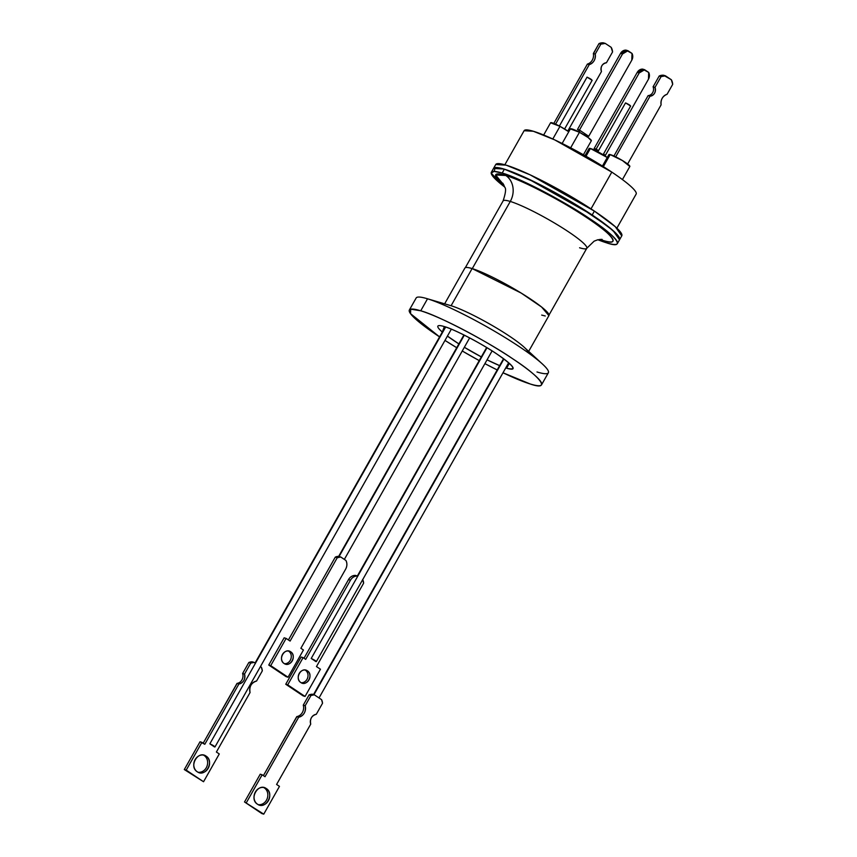 <?xml version="1.0" encoding="UTF-8"?>
<svg xmlns="http://www.w3.org/2000/svg" width="857" height="857" viewBox="0 0 857 857"><rect width="100%" height="100%" fill="white"/><g stroke="black" fill="none" stroke-linecap="round" stroke-linejoin="round"><path stroke-width="1.29" d="M528.673 351.37L548.909 315.601A48.271 6.181 -150.5 0 0 520.777 292.815A48.271 6.181 -150.5 0 0 472.111 268.573L451.093 305.735A48.271 6.181 29.5 0 1 499.235 329.656A48.271 6.181 29.5 0 1 527.955 352.613M542.47 364.064L524.152 347.214A48.271 6.181 -150.5 0 0 489.411 323.882A48.271 6.181 -150.5 0 0 451.093 305.735L427.525 298.804A75.952 9.727 29.5 0 1 487.826 327.353A75.952 9.727 29.5 0 1 542.47 364.064A75.952 9.727 29.5 0 1 536.996 371.97M420.733 310.802A75.952 9.727 29.5 0 1 497.296 348.938A75.952 9.727 29.5 0 1 541.57 384.782A75.952 9.727 29.5 0 1 530.204 383.979L502.995 372.774A75.952 9.727 29.5 0 0 530.204 383.979C551.126 391.253 541.635 377.541 512.829 358.858C487.247 341.172 436.941 314.926 420.733 310.802L427.525 298.804L420.733 310.802L410.717 309.163L410.535 313.673L439.577 336.897A75.952 9.727 29.5 0 1 409.367 309.988A75.952 9.727 29.5 0 1 420.733 310.802M541.581 384.75L548.351 372.784A75.952 9.727 -150.5 0 0 504.087 336.94A75.952 9.727 -150.5 0 0 427.525 298.804A75.952 9.727 -150.5 0 0 416.159 297.99L409.389 309.955M509.326 363.347L506.594 368.189A43.182 5.538 29.5 0 1 505.737 367.921L506.594 368.189L509.326 363.347M499.642 365.628A43.182 5.538 29.5 0 1 487.055 359.833L499.642 365.628M481.323 356.898A43.182 5.538 29.5 0 1 464.344 347.289L481.323 356.898M458.87 343.893A43.182 5.538 29.5 0 1 447.418 336.094L458.87 343.893M442.319 332.055A43.182 5.538 29.5 0 1 437.873 326.121A43.182 5.538 29.5 0 1 444.344 326.581A43.182 5.538 29.5 0 1 487.879 348.274A43.182 5.538 29.5 0 1 513.054 368.649A43.182 5.538 29.5 0 1 506.594 368.189C517.435 370.813 514.146 366.046 496.717 353.909C482.17 343.861 453.557 328.927 444.344 326.581L442.319 332.055M497.199 369.945L484.901 363.647A75.952 9.727 29.5 0 0 497.199 369.945M479.224 360.604L462.255 350.995A75.952 9.727 29.5 0 0 479.224 360.604M456.717 347.706L444.987 340.411A75.952 9.727 29.5 0 0 456.717 347.706M426.657 298.536A75.952 9.727 29.5 0 1 427.525 298.804L451.093 305.735A48.271 6.181 -150.5 0 0 450.536 305.563L426.657 298.536M451.093 305.735L472.111 268.573A48.271 6.181 -150.5 0 0 464.89 268.059L444.644 303.828M548.898 315.622L541.592 307.02L521.185 293.073L472.111 268.573L469.047 273.983M541.688 315.087L545.266 315.997M579.578 247.769A48.078 6.16 -150.5 0 0 586.777 248.284A48.078 6.16 -150.5 0 0 558.753 225.595A48.078 6.16 -150.5 0 0 510.279 201.449L472.271 268.627L510.279 201.449A48.078 6.16 -150.5 0 0 503.091 200.934C505.673 193.104 506.23 188.54 504.752 187.233L502.855 183.227M602.075 239.371L597.672 239.799L594.115 241.171L586.777 248.284A48.078 6.16 -150.5 0 0 568.587 231.872A48.078 6.16 -150.5 0 0 510.279 201.449A19.304 16.551 107.1 0 0 505.791 175.481A67.392 8.634 29.5 0 1 587.516 218.128A67.392 8.634 29.5 0 1 602.932 240.41A19.304 16.551 107.1 0 0 601.014 239.328A19.304 16.551 -72.9 0 1 602.932 240.41C621.496 246.859 613.076 234.689 587.516 218.128C564.817 202.434 520.178 179.134 505.791 175.481L495.625 174.957L503.959 185.144A67.392 8.634 29.5 0 1 505.791 175.481A19.304 16.551 -72.9 0 1 510.279 201.449A48.078 6.16 -150.5 0 0 503.091 200.934L465.33 267.673M619.6 239.671L621.786 235.814A72.406 9.277 -150.5 0 0 594.383 211.101L592.187 214.989A72.406 9.277 29.5 0 1 619.579 239.703A72.406 9.277 -150.5 0 0 592.187 214.989L613.023 230.533L619.557 239.746L617.543 235.022L608.609 226.837L577.993 205.916L536.278 182.755L504.377 169.172L502.181 173.06L494.018 171.379L491.19 173.157L504.677 187.008A72.406 9.277 29.5 0 1 491.34 172.289A72.406 9.277 29.5 0 1 502.181 173.06L504.377 169.172A72.406 9.277 -150.5 0 0 493.546 168.4A72.406 9.277 29.5 0 1 529.09 179.274A72.406 9.277 29.5 0 1 592.187 214.989A72.406 9.277 -150.5 0 0 504.377 169.172L495.035 167.576L494.296 171.389M606.542 242.82A72.406 9.277 29.5 0 1 597.886 239.746L606.542 242.82A72.406 9.277 29.5 0 0 617.383 243.592A72.406 9.277 29.5 0 0 589.991 218.878A72.406 9.277 29.5 0 0 502.181 173.06C517.628 176.992 565.588 202.016 589.991 218.878C617.447 236.682 626.499 249.762 606.542 242.82M599.857 239.392L602.932 240.41A67.392 8.634 29.5 0 1 599.857 239.392M616.869 228.155L636.151 194.078A64.361 8.249 -150.5 0 0 611.802 172.107L591.009 208.872L611.802 172.107A64.361 8.249 -150.5 0 0 533.75 131.378A64.361 8.249 -150.5 0 0 524.12 130.692L504.837 164.769M493.525 168.433L503.927 169.033L527.966 178.738L592.187 214.989L594.383 211.101A72.406 9.277 -150.5 0 0 531.297 175.385A72.406 9.277 -150.5 0 0 495.742 164.512L493.557 168.358M524.098 130.725L533.343 131.26L554.715 139.884L611.802 172.107M495.721 164.544L506.123 165.144L530.162 174.849L594.383 211.101L615.219 226.644L621.764 235.857M590.398 148.507A12.041 1.543 -150.5 0 0 589.091 148.518L590.398 148.507L586.017 156.242L590.398 148.507L607.259 157.495A12.041 1.543 -150.5 0 0 590.398 148.507M610.173 154.592A12.041 1.543 -150.5 0 0 608.899 154.614L610.173 154.592L622.418 160.538L629.841 166.472A12.041 1.543 -150.5 0 0 622.353 160.495A12.041 1.543 -150.5 0 0 610.173 154.592L603.36 166.633L610.173 154.592M583.403 154.763L591.341 140.73A12.041 1.543 -150.5 0 0 579.45 132.267L570.655 147.822L579.45 132.267A12.041 1.543 -150.5 0 0 570.398 128.882L562.138 143.473M570.376 128.904L579.45 132.267L588.202 137.591L591.33 140.752M550.58 122.797L559.975 126.343L552.808 139.005L559.975 126.343A12.041 1.543 -150.5 0 0 550.59 122.776L543.67 135.01M559.975 126.343L568.759 131.764A12.041 1.543 -150.5 0 0 559.975 126.343M209.847 743.822L445.672 327.01L209.847 743.822L214.486 746.929C214.978 746.522 213.436 745.483 209.847 743.822M559.385 126.033L587.034 77.151L559.385 126.033M591.673 80.258C592.166 79.851 590.623 78.812 587.034 77.151L592.155 80.29L564.592 129M313.962 694.706L503.905 358.976L313.962 694.706M311.209 658.455L487.001 347.738L311.209 658.455L315.847 661.55C316.351 661.143 314.798 660.115 311.209 658.455M597.886 151.764L625.535 102.894L597.886 151.764M630.174 105.989C630.666 105.582 629.124 104.554 625.535 102.894L630.656 106.022L603.092 154.731M339.093 556.493L464.323 335.162L339.093 556.493M579.182 132.128L580.103 130.521L579.182 132.128M661.111 104.822A8.377 7.177 -72.9 0 1 667.078 94.281L672.691 84.35L667.078 94.281C662.579 96.113 660.586 99.626 661.111 104.822L627.624 164.019L661.111 104.822M671.342 79.744A10.145 8.699 -72.9 0 1 672.691 84.35L671.342 79.744L663.586 75.245A10.145 8.699 107.1 0 0 659.194 76.016L661.101 76.605A10.145 8.699 -72.9 0 1 665.493 75.834L663.586 75.245L659.194 76.016L661.101 76.605L654.994 87.393L653.088 86.814L659.194 76.016L653.088 86.814L654.994 87.393L661.101 76.605L665.493 75.834L671.342 79.744M652.627 92.685L652.67 92.61A5.967 5.11 107.1 0 1 648.106 95.62L613.933 156.017L648.106 95.62L650.013 96.209L615.701 156.852L650.013 96.209C654.405 95.095 656.066 92.16 654.994 87.393A5.967 5.11 -72.9 0 1 654.577 93.188A5.967 5.11 -72.9 0 1 650.013 96.209L648.256 95.609M652.67 92.61A5.967 5.11 107.1 0 0 653.088 86.814M632.005 53.423A6.438 5.517 -72.9 0 1 631.791 60.172L588.727 136.284L631.791 60.172L632.005 53.423L625.996 50.124A6.438 5.517 107.1 0 0 620.554 53.37L622.514 53.97A6.438 5.517 -72.9 0 1 627.956 50.724L632.005 53.423M580.103 130.521L579.803 131.035L577.489 129.482L620.554 53.37L622.514 53.97L579.45 130.082L577.489 129.482L620.554 53.37L625.996 50.124L627.956 50.724L622.514 53.97L579.45 130.082L588.727 136.284L584.806 134.378M587.399 64.082L553.826 123.419L587.399 64.082L589.252 64.629L587.399 64.082A8.377 7.242 106.6 0 0 593.355 53.541L595.219 54.098A8.377 7.242 -73.4 0 1 589.252 64.629L555.572 124.158L589.252 64.629C593.783 62.807 595.765 59.294 595.219 54.098L593.355 53.541L598.979 43.611L600.832 44.168L595.219 54.098L600.832 44.168A10.145 8.774 -73.4 0 1 605.256 43.407L603.392 42.85A10.145 8.774 106.6 0 0 598.979 43.611L600.832 44.168L605.256 43.407L603.392 42.85L598.979 43.611L593.408 53.798M611.17 47.339L605.256 43.407L611.17 47.339A10.145 8.774 -73.4 0 1 612.551 51.956L611.17 47.339M606.435 62.754L612.551 51.956L606.435 62.754C602.021 63.847 600.361 66.782 601.453 71.559A5.967 5.153 -73.4 0 1 601.85 65.764A5.967 5.153 -73.4 0 1 606.435 62.754M567.784 131.067L601.453 71.559L567.784 131.067M258.407 804.669L258.278 804.648A9.063 7.756 107.1 0 0 267.202 798.585A9.063 7.756 107.1 0 0 264.395 787.958L266.302 788.547A9.063 7.756 -72.9 0 1 268.894 799.71A9.063 7.756 -72.9 0 1 259.21 805.023A9.063 7.756 -72.9 0 1 257.454 804.177C248.798 799.003 258.139 782.484 266.302 788.547C274.958 793.732 265.616 810.251 257.454 804.177A9.063 7.756 -72.9 0 1 255.365 792.007A9.063 7.756 -72.9 0 1 264.545 787.712A9.063 7.756 -72.9 0 1 266.302 788.547L264.62 788.119M310.727 724.133A6.963 5.967 -72.9 0 1 311.37 717.78A6.963 5.967 -72.9 0 1 316.297 714.277L322.532 703.254L321.589 699.676A10.466 8.956 -72.9 0 1 322.532 703.254L316.297 714.277C311.616 715.681 309.763 718.959 310.727 724.133L276.597 784.455L310.727 724.133M279.468 786.372L276.597 784.455L279.468 786.372L263.752 814.15L261.846 813.561L263.752 814.15L279.468 786.372M261.846 813.561L244.524 801.97L263.752 814.15L244.524 801.97L260.239 774.192L262.146 774.782L246.43 802.559L262.146 774.782L260.239 774.192L244.524 801.97L261.846 813.561M265.017 776.71L262.146 774.782L265.017 776.71L298.686 717.202L296.779 716.613L298.686 717.202L265.017 776.71M296.961 716.581L263.399 775.617L296.779 716.613A8.366 7.156 107.1 0 0 303.271 705.14L305.178 705.729A8.366 7.156 -72.9 0 1 298.686 717.202C303.978 715.466 306.142 711.642 305.178 705.729L303.271 705.14L309.056 694.92L310.962 695.509L305.178 705.729L310.962 695.509A10.466 8.956 -72.9 0 1 314.326 694.813L312.419 694.224A10.466 8.956 107.1 0 0 309.056 694.92L310.962 695.509L314.326 694.813L312.419 694.224M321.589 699.676L314.326 694.813L321.589 699.676M264.181 787.819L264.395 787.958A9.063 7.756 107.1 0 0 263.57 787.487M309.056 694.92L303.271 705.14M204.395 755.681L206.087 756.12A9.063 7.767 -72.9 0 1 208.701 767.283A9.063 7.767 -72.9 0 1 199.006 772.596A9.063 7.767 -72.9 0 1 197.239 771.761C205.412 777.824 214.753 761.305 206.087 756.12C197.913 750.057 188.572 766.565 197.239 771.761A9.063 7.767 -72.9 0 1 194.635 760.587A9.063 7.767 -72.9 0 1 204.32 755.285A9.063 7.767 -72.9 0 1 206.087 756.12L204.191 755.542A9.063 7.767 107.1 0 0 203.355 755.06M242.595 673.527L244.502 674.105A6.963 5.967 -72.9 0 1 238.921 683.961L237.025 683.383A6.963 5.967 107.1 0 0 242.595 673.527L248.841 662.504L250.737 663.082L244.502 674.105L242.595 673.527L248.841 662.504L250.737 663.082A10.466 8.966 -72.9 0 1 254.1 662.386L252.204 661.808A10.466 8.966 107.1 0 0 248.841 662.504M237.196 683.361L203.184 743.201L237.025 683.383L238.921 683.961L204.802 744.283L200.024 741.776L201.92 742.355L186.205 770.132L184.309 769.554L200.024 741.776L184.309 769.554L203.548 781.734L184.309 769.554L203.548 781.734L219.274 753.956L216.393 752.028L250.062 692.531A8.366 7.167 -72.9 0 1 256.554 681.047L262.328 670.838L256.554 681.047C251.262 682.783 249.098 686.607 250.062 692.531L216.393 752.028L219.274 753.956L203.548 781.734L186.205 770.132L201.92 742.355L204.802 744.283L238.921 683.961C243.613 682.568 245.466 679.28 244.502 674.105L250.737 663.082L254.1 662.386L252.204 661.808M261.385 667.249A10.466 8.966 -72.9 0 1 262.328 670.838L261.385 667.249L260.421 666.617L261.385 667.249M255.429 663.275L254.1 662.386L255.429 663.275L254.797 664.379M198.074 772.232A9.063 7.767 107.1 0 0 207.008 766.169A9.063 7.767 107.1 0 0 204.191 755.542L203.955 755.392M284.438 663.693A6.76 5.785 107.1 0 0 290.866 658.969A6.76 5.785 107.1 0 0 288.713 651.202L290.684 651.802A6.76 5.785 -72.9 0 1 292.612 660.136A6.76 5.785 -72.9 0 1 285.392 664.1A6.76 5.785 -72.9 0 1 284.074 663.468C277.625 659.611 284.588 647.281 290.684 651.802C297.133 655.669 290.169 667.999 284.074 663.468A6.76 5.785 -72.9 0 1 282.521 654.384A6.76 5.785 -72.9 0 1 289.366 651.181A6.76 5.785 -72.9 0 1 290.684 651.802L288.938 651.363M270.726 665.643L268.755 665.032L284.149 637.812L286.12 638.422L270.726 665.643L288.038 677.234L286.067 676.623L268.755 665.032L270.726 665.643L288.038 677.234L303.442 650.002L300.871 648.278L345.65 569.134C347.192 566.156 347.278 563.274 345.928 560.467A8.259 7.07 -72.9 0 1 345.65 569.134L300.871 648.278L303.442 650.002L288.038 677.234L286.067 676.623L268.755 665.032L284.149 637.812L286.12 638.422L270.726 665.643M288.423 639.965L335.28 557.146L337.251 557.746L290.105 641.079L286.12 638.422L290.105 641.079L337.251 557.746A8.259 7.07 -72.9 0 1 340.743 556.996L338.772 556.397A8.259 7.07 107.1 0 0 335.28 557.146L337.251 557.746L340.743 556.996L338.772 556.397L335.28 557.146L288.423 639.965M345.928 560.467L340.743 556.996L345.928 560.467M305.649 670.378L307.406 670.838A6.76 5.795 -72.9 0 1 308.97 679.922A6.76 5.795 -72.9 0 1 302.114 683.125A6.76 5.795 -72.9 0 1 300.796 682.504C306.892 687.025 313.876 674.705 307.406 670.838C301.31 666.307 294.337 678.626 300.796 682.504A6.76 5.795 -72.9 0 1 298.857 674.17A6.76 5.795 -72.9 0 1 306.088 670.206A6.76 5.795 -72.9 0 1 307.406 670.838L305.435 670.228A6.76 5.795 107.1 0 0 305.071 670.013M303.089 695.841L305.06 696.452L320.454 669.221L305.06 696.452L303.089 695.841L285.745 684.25L287.706 684.85L305.06 696.452L287.706 684.85L285.745 684.25L301.15 657.03L303.11 657.63L287.706 684.85L303.11 657.63L301.15 657.03L285.745 684.25L303.089 695.841M305.692 659.354L303.11 657.63L305.692 659.354L350.47 580.2L305.692 659.354M348.51 579.6L350.47 580.2A8.259 7.081 -72.9 0 1 357.465 576.033L355.505 575.422A8.259 7.081 107.1 0 0 348.51 579.6L350.47 580.2C352.216 577.361 354.552 575.979 357.465 576.033L355.505 575.422C352.581 575.368 350.256 576.761 348.51 579.6L304.021 658.24L348.51 579.6M316.469 666.564L363.614 583.221L316.469 666.564L320.454 669.221L316.469 666.564M362.715 579.611A8.259 7.081 -72.9 0 1 363.614 583.221L362.65 579.493M357.744 576.215L357.112 577.318M306.913 679.483L307.01 679.322A6.76 5.795 107.1 0 0 305.435 670.228L305.199 670.078M301.171 682.729A6.76 5.795 107.1 0 0 307.01 679.322M597.843 150.939L594.169 148.486L637.233 72.374L639.193 72.974L596.14 149.086L594.169 148.486L637.233 72.374L642.675 69.117L648.685 72.427A6.438 5.517 -72.9 0 1 648.47 79.176L648.685 72.427L644.646 69.728L639.193 72.974A6.438 5.517 -72.9 0 1 644.646 69.728L642.675 69.117A6.438 5.517 107.1 0 0 637.233 72.374L639.193 72.974L596.14 149.086L598.454 150.639L599.129 149.557M603.21 154.528L605.417 155.288L648.47 79.176L605.417 155.288L603.499 154.014M491.361 172.257L493.546 168.4M617.394 243.559L619.579 239.703M549.016 315.022L586.777 248.284M589.091 148.518L585.031 155.685M608.899 154.614L602.428 166.054M629.841 166.472L622.428 179.574M255.065 663.029L445.254 326.871M214.968 746.961L451.35 329.163M313.533 694.566L503.552 358.708M319.018 697.952L508.662 362.757M357.358 576L486.637 347.513M597.49 151.56L598.143 150.425M316.34 661.583L492.1 350.909M338.654 556.386L463.926 334.958M578.796 131.924L579.439 130.789M344.343 559.407L469.657 337.904M584.399 135.095L585.106 133.863"/></g></svg>

